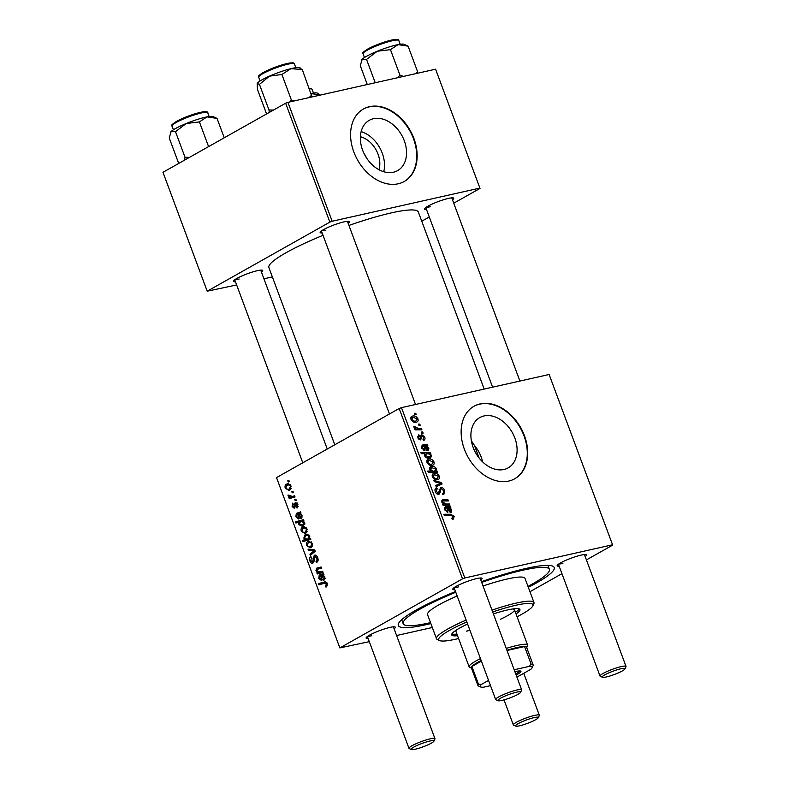 <?xml version="1.0" encoding="UTF-8"?>
<svg xmlns="http://www.w3.org/2000/svg" width="789" height="789" viewBox="0 0 789 789"><rect width="100%" height="100%" fill="white"/><g stroke="black" fill="none" stroke-linecap="round" stroke-linejoin="round"><path stroke-width="1.18" d="M373.493 118.695A28.877 20.948 60.6 0 0 369.282 120.303A28.877 20.948 60.6 0 0 363.788 152.987A28.877 20.948 60.6 0 0 393.405 172.229A28.877 20.948 60.6 0 0 397.617 170.621A28.877 20.948 60.6 0 0 403.11 137.937A28.877 20.948 60.6 0 0 373.493 118.695M369.528 106.663A41.59 30.169 60.6 0 0 363.453 108.981A41.59 30.169 60.6 0 0 355.543 156.064A41.59 30.169 60.6 0 0 398.208 183.788A41.59 30.169 60.6 0 0 404.274 181.47A41.59 30.169 60.6 0 0 412.193 134.386A41.59 30.169 60.6 0 0 369.528 106.663M404.067 181.588A41.59 30.169 60.6 0 0 411.7 134.475A41.59 30.169 60.6 0 0 369.104 106.9A41.59 30.169 60.6 0 0 363.246 109.099M503.954 469.494A28.877 20.948 -119.4 0 1 474.337 450.243A28.877 20.948 -119.4 0 1 479.83 417.559A28.877 20.948 -119.4 0 1 484.042 415.951A28.877 20.948 -119.4 0 1 513.659 435.193A28.877 20.948 -119.4 0 1 508.165 467.877A28.877 20.948 -119.4 0 1 503.954 469.494M480.077 403.919A41.59 30.169 60.6 0 0 474.002 406.246A41.59 30.169 60.6 0 0 466.092 453.32A41.59 30.169 60.6 0 0 508.757 481.053A41.59 30.169 60.6 0 0 514.822 478.726A41.59 30.169 60.6 0 0 522.742 431.652A41.59 30.169 60.6 0 0 480.077 403.919M514.615 478.844A41.59 30.169 60.6 0 0 522.259 431.731A41.59 30.169 60.6 0 0 479.663 404.155A41.59 30.169 60.6 0 0 473.794 406.365M426.504 209.489A15.602 2.288 -20.4 0 1 424.561 208.73A15.602 2.288 -20.4 0 1 433.546 203.444A15.602 2.288 -20.4 0 1 448.487 198.404A15.602 2.288 -20.4 0 1 453.478 197.98A15.602 2.288 -20.4 0 1 452.491 199.824M426.188 207.231A13.867 2.032 159.6 0 0 430.222 206.748M322.139 232.923A15.602 2.288 -20.4 0 1 320.196 232.173A15.602 2.288 -20.4 0 1 329.181 226.887A15.602 2.288 -20.4 0 1 344.122 221.837A15.602 2.288 -20.4 0 1 349.113 221.413A15.602 2.288 -20.4 0 1 348.127 223.257M321.823 230.664A13.867 2.032 159.6 0 0 325.857 230.191M235.447 281.752A15.602 2.288 -20.4 0 1 233.505 280.992A15.602 2.288 -20.4 0 1 242.489 275.706A15.602 2.288 -20.4 0 1 257.431 270.666A15.602 2.288 -20.4 0 1 262.421 270.242A15.602 2.288 -20.4 0 1 261.445 272.077M235.132 279.493A13.867 2.032 159.6 0 0 239.166 279.01M454.799 589.639A15.602 2.288 -20.4 0 1 452.856 588.88A15.602 2.288 -20.4 0 1 461.841 583.594A15.602 2.288 -20.4 0 1 476.783 578.554A15.602 2.288 -20.4 0 1 481.773 578.13A15.602 2.288 -20.4 0 1 480.787 579.974M454.484 587.381A13.867 2.032 159.6 0 0 458.517 586.898M559.164 566.196A15.602 2.288 -20.4 0 1 557.221 565.447A15.602 2.288 -20.4 0 1 566.206 560.16A15.602 2.288 -20.4 0 1 581.148 555.111A15.602 2.288 -20.4 0 1 586.138 554.687A15.602 2.288 -20.4 0 1 585.152 556.531M558.849 563.938A13.867 2.032 159.6 0 0 562.882 563.464M368.108 638.459A15.602 2.288 -20.4 0 1 366.165 637.699A15.602 2.288 -20.4 0 1 375.15 632.423A15.602 2.288 -20.4 0 1 390.091 627.373A15.602 2.288 -20.4 0 1 395.082 626.949A15.602 2.288 -20.4 0 1 394.096 628.794M367.792 636.2A13.867 2.032 159.6 0 0 371.826 635.717M430.853 623.566A83.19 12.2 -20.4 0 1 426.376 624.612A83.19 12.2 -20.4 0 1 398.534 623.497A83.19 12.2 -20.4 0 1 455.5 591.523M481.428 581.68A83.19 12.2 -20.4 0 1 526.164 568.415A83.19 12.2 -20.4 0 1 552.744 566.147A83.19 12.2 -20.4 0 1 528.314 587.312M484.18 389.076L418.328 212.014A79.719 11.687 159.6 0 0 391.423 212.872A79.719 11.687 159.6 0 0 348.945 225.447M295.865 499.2L296.299 500.374L295.175 500.709L294.721 499.516L295.865 499.2M292.936 491.31L293.37 492.484L292.236 492.819L291.792 491.626L292.936 491.31M294.544 508.254L292.117 506.646L292.739 503.086L293.271 504.201L292.808 506.331L293.991 507.149L295.293 502.346L297.857 504.24L296.999 508.096L296.477 506.982L297.177 504.565L295.786 503.481L294.189 508.392M297.285 503.116L295.786 503.481M295.323 506.873L293.833 507.209L295.323 506.854M303.903 520.819L303.094 521.026L304.662 522.555L303.311 525.928L302.286 526.332L298.784 524.567L298.972 522.239L295.924 523.018L295.481 521.835L303.469 519.635L303.903 520.819M313.026 563.03C311.724 563.583 310.688 562.902 309.919 560.969C309.249 558.888 309.544 557.399 310.807 556.501L311.477 557.537L310.787 560.535L312.543 561.886L314.249 555.278C315.689 554.716 316.843 555.495 317.701 557.596C318.49 560.003 318.105 561.63 316.527 562.468L316.004 561.354L316.971 560.446L316.823 558.001L314.752 556.403L314.121 560.811L312.533 563.228M316.744 555.92L314.752 556.403M314.002 561.6L312.306 561.985L314.012 561.561M315.245 555.052L314.752 555.081M312.414 543.404L311.339 547.369L310.255 547.803L306.596 545.574C306.093 543.591 306.497 542.27 307.789 541.599L308.795 541.205L312.414 543.404M322.642 571.206L323.086 572.38L317.277 573.978L316.833 572.794L317.809 572.528L315.925 570.654L316.567 568.208L321.064 566.966L321.508 568.149L317.03 569.382L316.724 570.654L319.949 571.946L322.642 571.206M322.691 571.335L319.624 572.025L322.671 571.335M324.723 581.917L327.376 583.613L326.626 586.819L325.926 587.095L325.393 585.971L326.498 584.018L324.555 583.258L318.904 584.807L318.46 583.623L324.545 581.957M326.902 582.716L324.555 583.258M549.124 374.489L612.678 545.11L549.124 374.489L401.463 407.647L464.8 577.972L462.512 578.84L399.175 408.515L276.515 477.592L339.862 647.917L369.301 641.654M462.512 578.84L339.862 647.917M324.2 580.053C322.977 580.487 322.03 579.767 321.36 577.883L320.433 576.009L319.742 576.207L319.506 578.13L321.241 579.422L321.587 580.645L318.805 578.396L319.229 575.043L323.5 573.514L323.954 574.727L323.342 575.211L324.96 577.114L323.806 580.211M324.89 576.956L321.162 575.842L319.742 576.207M321.754 574.402L323.638 573.869M310.422 538.335L310.807 539.37L302.818 541.57L302.384 540.386L305.175 539.637L303.804 538.078L305.116 534.626L306.152 534.222L309.683 536.056L309.367 538.611L310.422 538.335M314.703 549.844L315.235 551.274L310.363 555.387L309.919 554.203L314.091 550.86L308.499 550.377L308.026 549.114L314.703 549.844M307.099 529.084L306.024 533.058L304.929 533.492L301.27 531.253C300.767 529.281 301.171 527.949 302.473 527.279L303.469 526.894L307.099 529.084M301.28 518.412C300.057 518.846 299.1 518.117 298.429 516.243L297.502 514.369L296.812 514.556L296.575 516.489L298.321 517.781L298.656 519.004L295.875 516.756L296.309 513.402L300.579 511.874L301.023 513.077L300.412 513.57L302.029 515.473L300.885 518.57M301.97 515.306L298.242 514.191L296.812 514.556M298.834 512.751L300.708 512.229M291.072 485.994L289.997 489.969L288.902 490.393L285.243 488.164C284.74 486.182 285.145 484.86 286.446 484.19L287.443 483.795L291.072 485.994M294.613 495.817L295.047 497.001L289.247 498.599L288.804 497.415L290.007 497.1L288.113 495.867L288.005 494.969L292.275 496.419L294.613 495.817M291.92 496.498L294.632 495.887L291.92 496.498M288.912 480.501L289.346 481.675L288.212 482.01L287.768 480.817L288.912 480.501M432.323 627.502L396.601 635.52M612.678 545.11L586.414 559.904M561.946 573.682L529.952 591.701M422.717 431.997L423.151 433.161L421.809 433.2L421.365 432.007L422.717 431.997L421.602 432.628M419.787 424.107L420.221 425.281L418.88 425.31L418.436 424.117L419.787 424.107L418.663 424.738M422.943 439.226L423.91 437.195L422.362 435.873L420.606 439.907L417.874 437.865L418.821 434.769L419.373 435.913L418.693 437.747L420.024 438.773L420.922 435.567L421.859 434.719L424.729 437.067C425.34 438.862 424.965 439.956 423.604 440.341L422.943 439.226L423.506 439.019L422.983 439.315M422.362 435.873L420.734 436.899M419.373 435.913L417.608 436.85M418.9 439.414L420.498 438.546M424.196 440.134L423.604 440.341M430.764 453.616L429.798 453.606L431.534 455.381L430.735 457.758L429.749 458.113C427.756 458.685 426.021 457.906 424.541 455.786L424.906 453.714L421.296 453.685L420.853 452.501L430.321 452.432L430.764 453.616M437.106 488.904L436.317 491.419L438.28 493.076L440.686 487.474C442.402 487.316 443.704 488.302 444.572 490.423L443.911 494.2L442.905 494.575L442.363 493.431L443.536 492.839L443.517 490.58L441.199 488.628L440.548 489.101L440.193 492.484L438.773 494.239C437.214 494.427 436.051 493.549 435.272 491.606C434.611 489.555 435.055 488.263 436.593 487.75L437.313 488.864L434.946 490.058M442.402 493.51L443.536 492.839M441.199 488.628L439.078 489.93M439.266 494.052L438.773 494.239M436.899 493.855L438.901 492.464M439.295 476.221C439.789 478.114 439.286 479.239 437.787 479.574C435.607 480.185 433.792 479.258 432.352 476.793C431.889 474.87 432.441 473.755 433.999 473.459C436.11 472.917 437.875 473.834 439.295 476.221L438.566 476.635M438.526 479.298L437.787 479.574M433.151 473.775L432.559 474.278M443.053 500.985L442.609 502.06L446.298 504.023L449.493 503.993L449.937 505.177L443.053 505.226L442.609 504.043L443.763 504.033L441.682 501.873L442.59 499.802L447.925 499.762L448.359 500.946L443.053 500.985L441.633 501.735M451.929 518.412L453.192 516.598L450.973 515.424L444.276 515.473L443.832 514.29L450.766 514.241L454.247 516.44L453.172 519.172L452.334 519.251L451.781 518.107L452.886 517.929L451.949 518.452M453.774 518.945L453.172 519.172M612.471 544.804L464.8 577.972M445.795 507.85L445.391 509.546L447.343 511.144L447.669 512.337L444.562 509.615L445.272 506.666L450.361 506.311L450.805 507.524L450.055 507.82L451.831 509.941L450.766 512.436L447.57 509.773L446.613 507.84L444.296 508.649M451.269 512.248L450.766 512.436M437.274 471.132L437.658 472.167L428.19 472.236L427.756 471.053L431.07 471.043L429.561 469.297L430.35 466.822L431.307 466.477C433.319 465.914 435.064 466.713 436.554 468.873L436.021 471.132L437.274 471.132L435.41 472.187M441.554 482.641L442.087 484.071L436.13 486.626L435.696 485.452L440.775 483.42L434.275 481.615L433.802 480.363L441.554 482.641L440.351 483.322M433.97 461.91C434.463 463.804 433.96 464.918 432.461 465.263C430.281 465.875 428.466 464.938 427.027 462.472C426.563 460.549 427.115 459.445 428.674 459.149C430.784 458.596 432.55 459.514 433.97 461.91L433.24 462.315M433.21 464.987L432.461 465.263M427.835 459.464L427.234 459.967M422.865 446.199L422.47 447.896L424.423 449.503L424.738 450.697L421.632 447.974L422.342 445.026L427.431 444.671L427.885 445.874L427.135 446.17L428.9 448.29L427.845 450.785L424.65 448.122L423.683 446.199L421.375 446.998M428.348 450.608L427.845 450.785M417.943 418.821C418.436 420.715 417.933 421.829 416.434 422.174C414.255 422.776 412.45 421.849 411 419.383C410.536 417.46 411.089 416.355 412.647 416.059C414.758 415.507 416.523 416.424 417.943 418.821L417.213 419.225M417.184 421.888L416.434 422.174M411.809 416.365L411.207 416.868M421.464 428.614L421.898 429.798L415.014 429.847L414.58 428.664L416 428.664L413.87 427.086L413.801 426.247L418.693 428.595L421.464 428.614L419.324 429.818M415.764 413.298L416.197 414.472L414.856 414.501L414.412 413.308L415.764 413.298L414.649 413.929M471.358 440.765L474.445 445.44L479.13 458.054M435.587 69.195L480.018 188.403L435.587 69.195L287.926 102.353L332.139 221.255L329.851 222.123L285.638 103.221L162.978 172.298L207.201 291.2L236.641 284.947M329.851 222.123L207.201 291.2M272.353 276.919L263.94 278.813M480.018 188.403L453.754 203.197M429.285 216.975L421.75 221.216M479.811 188.098L332.139 221.255M323.026 235.3A79.719 11.687 159.6 0 0 268.891 267.589L334.783 444.779M285.638 103.221L287.926 102.353M399.175 408.515L401.463 407.647M482.621 461.9A28.877 20.948 60.6 0 0 474.445 445.44M383.73 171.716A28.877 20.948 60.6 0 0 361.135 131.615M360.386 136.714A23.019 16.697 -119.4 0 1 378.967 169.724M366.333 157.622A12.131 8.797 60.6 0 0 364.173 153.796M448.625 515.444L450.766 514.241M453.29 516.973L454.247 516.44M449.424 508.175L450.055 507.82M451.022 510.394L451.831 509.941M444.69 509.941L445.391 509.546M446.179 511.795L447.343 511.144M444.286 507.85L446.515 506.587M446.84 508.165L449.562 506.637M447.61 507.86L450.361 506.311M449.03 512.002L450.332 511.262L450.894 509.743L447.481 507.86L450.627 511.154L449.069 512.031M446.86 508.205L447.481 507.86M447.363 505.197L449.493 503.993M442.807 504.575L443.763 504.033M445.844 500.936L447.925 499.762M441.958 502.425L442.609 502.06M428.969 472.226L431.07 471.043M429.739 467.354L431.307 466.477M435.844 469.277L436.554 468.873M434.128 472.197L436.021 471.132M431.041 472.216L435.281 470.767L432.727 472.207M429.847 469.869L430.508 469.494L433.112 471.053M432.5 472.207L434.66 470.994L435.794 469.149L431.751 467.64L429.433 468.804M431.751 467.64L430.508 469.494M432.461 477.059L433.171 476.664C434.325 478.312 435.686 478.903 437.254 478.43L435.479 479.564M435.321 479.525L437.254 478.43L438.487 476.398L434.433 474.633L432.125 475.797M434.433 474.633L433.171 476.664M437.5 485.265L437.747 485.935M435.903 486.014L440.775 483.42M443.645 490.945L444.572 490.423M437.323 494.092L440.193 492.484M435.439 488.47L436.781 487.72M435.4 491.932L436.317 491.419M427.135 462.739L427.845 462.344C428.999 464.001 430.37 464.593 431.928 464.119L430.153 465.254M429.995 465.204L431.928 464.119L433.171 462.078L429.108 460.322L426.8 461.486M429.108 460.322L427.845 462.344M429.196 453.951L429.798 453.606M430.676 455.864L431.534 455.381M427.362 458.074L430.547 456.18L430.597 455.174L429.305 453.991L426.435 453.764L424.413 454.789M428.121 453.675L430.321 452.432M424.6 455.934L425.31 455.539L429.117 456.989L430.547 456.18M427.253 458.034L429.117 456.989M426.435 453.764L425.31 455.539M426.504 446.535L427.135 446.17M428.102 448.744L428.9 448.29M421.76 448.3L422.47 447.896M423.259 450.154L424.423 449.503M421.365 446.199L423.594 444.947M423.91 446.525L426.642 444.996M424.689 446.219L427.431 444.671M426.109 450.351L427.401 449.622L427.973 448.103L424.551 446.219L427.697 449.513L426.149 450.381M423.94 446.564L424.551 446.219M417.983 438.142L418.693 437.747M423.999 437.481L424.729 437.067M411.108 419.649L411.819 419.255C412.982 420.912 414.343 421.494 415.902 421.02L414.126 422.154M413.969 422.115L415.902 421.02L417.144 418.989L413.081 417.223L410.773 418.387M413.081 417.223L411.819 419.255M414.827 429.334L416 428.664M413.88 427.105L414.975 426.484M414.166 427.589L414.984 427.125M327.613 585.477L325.393 585.971M327.622 585.369L326.064 585.724M327.445 583.811L326.498 584.018M323.825 583.456L323.47 582.499L318.46 583.623M323.47 582.499L325.64 581.897M319.545 578.229L318.805 578.396M323.52 575.092L323.806 574.323M323.697 574.037L319.229 575.043M320.156 576.059L323.49 575.309L321.162 575.842L323.766 578.889L324.161 577.114M325.147 578.584L323.549 578.978L325.137 578.613M322.198 572.627L321.843 571.67L316.833 572.794M321.843 571.67L317.809 572.528M316.665 570.486L315.925 570.654M320.758 568.346L321.212 567.35M321.143 567.183L316.567 568.208M307.74 540.218L307.385 539.262L302.384 540.386M307.385 539.262L305.175 539.637M304.554 537.911L303.804 538.078M307.207 534.153L305.116 534.626M310.432 538.374L309.367 538.611M306.901 539.183L308.203 538.769L309.061 536.52C307.966 535.208 306.803 534.972 305.56 535.79L304.613 538.088L306.901 539.183L309.396 538.562M308.903 534.903L305.56 535.79M309.781 536.362L309.061 536.52M309.446 538.492L308.203 538.769M307.345 545.406L306.596 545.574M309.781 541.146L307.789 541.599M307.276 545.248C308.351 546.777 309.535 547.112 310.827 546.244L311.754 543.769C310.679 542.299 309.505 541.964 308.223 542.773L307.276 545.248M312.503 546.018L309.959 546.59L312.552 545.86M311.448 541.925L308.223 542.773M312.483 543.601L311.754 543.769M312.424 553.641L309.919 554.203M314.998 550.653L314.091 550.86M312.109 549.558L308.499 550.377M317.947 560.92L316.004 561.354M317.977 560.841L316.241 561.226M318.125 560.19L316.971 560.446M317.77 557.793L316.823 558.001M310.876 560.762L309.919 560.969M314.121 560.841L313.036 561.087M302.019 531.086L301.27 531.253M304.465 526.835L302.473 527.279M301.95 530.938C303.025 532.467 304.209 532.802 305.501 531.934L306.428 529.449C305.353 527.979 304.179 527.654 302.897 528.452L301.95 530.938M307.177 531.697L304.643 532.269L307.227 531.549M306.122 527.604L302.897 528.452M307.168 529.281L306.428 529.449M299.544 524.399L298.784 524.567M300.284 521.943L298.972 522.239M300.846 521.677L300.491 520.71L295.481 521.835M300.491 520.71L303.548 519.872M299.416 524.123L302.72 524.843L303.873 523.649L303.864 522.545L301.319 521.539L300.264 521.953L299.416 524.123M304.653 524.507L302.009 525.099L304.692 524.399M303.686 521.332L302.7 521.559M304.593 522.377L303.864 522.545M304.84 523.432L303.873 523.649M304.712 524.32L302.937 524.724M296.625 516.588L295.875 516.756M300.589 513.452L300.875 512.682M300.777 512.396L296.309 513.402M297.236 514.418L300.56 513.669L298.242 514.191L300.846 517.249L301.23 515.473M302.217 516.933L300.619 517.328L302.217 516.973M298.134 506.617L296.477 506.982M297.907 504.398L297.177 504.565M292.867 506.479L292.117 506.646M295.342 506.577L294.376 506.794M297.128 502.899L294.553 503.481M285.993 487.996L285.243 488.164M288.439 483.746L286.446 484.19M285.924 487.839C286.999 489.367 288.182 489.703 289.474 488.845L290.401 486.359C289.326 484.89 288.153 484.564 286.88 485.363L285.924 487.839M291.151 488.608L288.616 489.18L291.21 488.45M290.096 484.515L286.88 485.363M291.141 486.192L290.401 486.359M292.956 491.369L291.792 491.626M294.159 497.248L293.804 496.291L288.804 497.415M293.804 496.291L290.007 497.1M289.06 495.66L288.113 495.867M295.885 499.259L294.721 499.516M288.932 480.56L287.768 480.817M516.026 613.921A36.393 5.336 159.6 0 0 519.941 609.532A36.393 5.336 159.6 0 0 507.662 609.927A36.393 5.336 159.6 0 0 493.421 613.921M467.591 624.03A36.393 5.336 159.6 0 0 451.712 634.908A36.393 5.336 159.6 0 0 457.551 635.678M451.86 633.942A36.393 5.336 159.6 0 0 456.949 634.07M466.812 621.939A50.259 7.367 159.6 0 0 439.621 640.569A50.259 7.367 159.6 0 0 455.687 639.198A50.259 7.367 159.6 0 0 458.606 638.508M517.081 616.761A50.259 7.367 159.6 0 0 532.792 605.922A50.259 7.367 159.6 0 0 515.976 605.242A50.259 7.367 159.6 0 0 492.691 611.968M492.001 610.114A51.995 7.624 -20.4 0 1 516.41 603.052A51.995 7.624 -20.4 0 1 533.966 602.49A51.995 7.624 -20.4 0 1 533.818 603.753L532.792 605.922M533.966 602.49L525.001 578.386A51.995 7.624 159.6 0 0 507.455 578.948A51.995 7.624 159.6 0 0 483.036 586.01M455.776 592.253A77.993 11.44 159.6 0 0 403.169 623.695A77.993 11.44 159.6 0 0 429.492 622.856A77.993 11.44 159.6 0 0 430.508 622.629M527.969 586.385A77.993 11.44 159.6 0 0 549.361 569.333A77.993 11.44 159.6 0 0 523.048 570.171A77.993 11.44 159.6 0 0 481.694 582.4M471.477 668.145L469.702 667.356A31.195 4.576 -20.4 0 1 469.139 666.843L455.993 631.486A31.195 4.576 -20.4 0 1 456.821 629.75M512.702 608.96A31.195 4.576 -20.4 0 1 514.467 609.739A31.195 4.576 -20.4 0 1 500.443 619.257M469.928 630.322A31.195 4.576 -20.4 0 1 466.526 631.151M457.156 595.971A51.995 7.624 159.6 0 0 427.539 614.641L436.504 638.735A51.995 7.624 -20.4 0 1 466.121 620.075M439.621 640.569L437.431 639.603A51.995 7.624 -20.4 0 1 436.504 638.735M515.424 612.323A36.393 5.336 159.6 0 0 519.201 608.901M408.091 46.147L403.998 44.283A22.871 3.353 159.6 0 0 398.05 44.618L408.091 46.147L417.608 71.72L415.803 73.633M417.42 73.269L417.608 71.72M390.456 49.648L398.05 44.618A22.871 3.353 159.6 0 0 377.28 51.246L390.456 49.648L399.964 75.221L397.587 77.726M403.524 76.395L399.964 75.221M366.55 59.412L377.28 51.246A22.871 3.353 159.6 0 0 362.19 59.264L366.55 59.412L375.229 82.746M367.289 84.531L360.277 65.674L362.19 59.264A22.871 3.353 159.6 0 0 361.589 60.053A22.871 3.353 159.6 0 0 361.54 60.171M273.477 110.065L268.97 109.957L269.276 112.432M312.01 96.948L302.246 69.452L299.998 68.604M311.763 95.025L309.051 97.609M294.642 100.844L291.397 100.065L281.89 74.491L290.845 68.692L302.246 69.452M291.397 100.065L289.8 101.929M268.97 109.957L259.453 84.384L269.453 76.158L281.89 74.491M266.574 113.951L257.392 89.246L257.224 83.486A22.871 3.353 159.6 0 1 269.453 76.158A22.871 3.353 159.6 0 1 290.845 68.692A22.871 3.353 159.6 0 1 299.633 67.716L300.856 68.268M257.204 83.535L259.453 84.384M320.038 95.144L317.671 93.99M311.251 93.654L319.92 94.838M318.529 93.654L317.306 93.102A22.871 3.353 159.6 0 0 311.182 93.477M186.224 123.508A22.871 3.353 159.6 0 0 176.637 127.926A22.871 3.353 159.6 0 0 171.134 131.526L175.493 131.674L186.224 123.508L199.4 121.91L206.994 116.88L217.034 118.409L212.941 116.545A22.871 3.353 159.6 0 0 206.994 116.88A22.871 3.353 -20.4 0 0 186.224 123.508M208.582 146.616L199.4 121.91M189.449 157.396L185.001 157.248L175.493 131.674M185.001 157.248L184.596 160.118M178.708 163.441L169.221 137.937L171.134 131.526A22.871 3.353 159.6 0 0 170.532 132.315A22.871 3.353 159.6 0 0 170.483 132.434M224.244 137.789L217.034 118.409M606.346 676.962A12.131 1.775 159.6 0 0 617.974 673.037A12.131 1.775 159.6 0 0 624.967 668.924A12.131 1.775 159.6 0 0 620.904 668.766A12.131 1.775 159.6 0 0 607.767 673.362A12.131 1.775 159.6 0 0 602.471 677.287A12.131 1.775 159.6 0 0 606.346 676.962M602.471 677.287L600.281 676.311A13.867 2.032 -20.4 0 1 600.034 676.084A13.867 2.032 -20.4 0 1 607.175 671.439A13.867 2.032 -20.4 0 1 621.347 666.567A13.867 2.032 -20.4 0 1 626.022 666.419A13.867 2.032 -20.4 0 1 625.983 666.754L624.967 668.924M519.655 725.781A12.131 1.775 159.6 0 0 531.283 721.856A12.131 1.775 159.6 0 0 538.276 717.743A12.131 1.775 159.6 0 0 534.212 717.586A12.131 1.775 159.6 0 0 521.075 722.182A12.131 1.775 159.6 0 0 515.779 726.117A12.131 1.775 159.6 0 0 519.655 725.781M515.779 726.117L513.59 725.14A13.867 2.032 -20.4 0 1 513.343 724.913A13.867 2.032 -20.4 0 1 520.493 720.258A13.867 2.032 -20.4 0 1 534.656 715.396A13.867 2.032 -20.4 0 1 539.331 715.238A13.867 2.032 -20.4 0 1 539.291 715.584L538.276 717.743M516.539 692.2A12.131 1.775 159.6 0 0 503.402 696.795A12.131 1.775 159.6 0 0 498.106 700.731A12.131 1.775 159.6 0 0 501.982 700.395A12.131 1.775 159.6 0 0 513.609 696.47A12.131 1.775 159.6 0 0 520.602 692.367A12.131 1.775 159.6 0 0 516.539 692.2M498.106 700.731L495.916 699.754A13.867 2.032 -20.4 0 1 495.67 699.527A13.867 2.032 -20.4 0 1 502.81 694.882A13.867 2.032 -20.4 0 1 516.982 690.01A13.867 2.032 -20.4 0 1 521.657 689.862A13.867 2.032 -20.4 0 1 521.618 690.197L520.602 692.367M429.847 741.019A12.131 1.775 159.6 0 0 416.71 745.625A12.131 1.775 159.6 0 0 411.414 749.55A12.131 1.775 159.6 0 0 415.29 749.215A12.131 1.775 159.6 0 0 426.918 745.299A12.131 1.775 159.6 0 0 433.911 741.187A12.131 1.775 159.6 0 0 429.847 741.019M411.414 749.55L409.225 748.574A13.867 2.032 -20.4 0 1 408.978 748.347A13.867 2.032 -20.4 0 1 416.128 743.702A13.867 2.032 -20.4 0 1 430.291 738.829A13.867 2.032 -20.4 0 1 434.966 738.682A13.867 2.032 -20.4 0 1 434.926 739.017L433.911 741.187M514.901 671.695A15.77 2.308 -20.4 0 1 520.641 671.094A15.77 2.308 -20.4 0 1 517.535 674.299A15.77 2.308 -20.4 0 1 516.144 675.039M515.72 673.885A14.735 2.16 159.6 0 0 516.42 673.5A14.735 2.16 159.6 0 0 519.606 670.946M481.162 660.511A29.459 4.32 159.6 0 0 477.7 662.346A29.459 4.32 159.6 0 0 471.891 666.468A29.459 4.32 159.6 0 0 471.358 667.839L477.937 685.513A29.459 4.32 -20.4 0 1 478.459 684.142L481.586 684.329A27.733 4.063 159.6 0 0 480.649 686.982A27.733 4.063 159.6 0 0 483.588 687.199L490.502 685.651M469.139 666.843A31.195 4.576 -20.4 0 1 475.856 661.024A31.195 4.576 -20.4 0 1 480.452 658.618M481.389 661.123L471.891 666.468L478.459 684.142M516.844 676.923A27.733 4.063 159.6 0 0 519.132 675.897L530.701 669.378A27.733 4.063 159.6 0 0 532.062 667.859A27.733 4.063 159.6 0 0 528.709 666.508L531.155 664.22A29.459 4.32 -20.4 0 1 533.167 664.979L526.588 647.305A29.459 4.32 159.6 0 0 524.577 646.546L507.011 650.491M531.155 664.22L524.577 646.546A29.459 4.32 159.6 0 0 506.933 650.274M506.242 648.42A31.195 4.576 -20.4 0 1 527.614 645.096A31.195 4.576 -20.4 0 1 527.525 645.846L526.707 647.601M488.559 680.404L481.586 684.329M514.083 669.496L514.773 669.634A27.733 4.063 159.6 0 0 514.201 669.812M528.709 666.508L514.773 669.634M533.167 664.979A29.459 4.32 -20.4 0 1 533.078 665.689L532.062 667.859M480.649 686.982L478.459 686.006A29.459 4.32 -20.4 0 1 477.937 685.513M446.268 507.81L448.26 506.696M447.531 509.674L448.251 509.27M441.524 500.985L443.743 499.733M444.168 505.216L446.298 504.023M432.342 472.207L434.423 471.033M435.844 485.846L438.99 484.071M439 491.665L440.301 490.936M423.348 446.17L425.34 445.045M424.61 448.024L425.33 447.619M420.655 438.092L421.711 437.5M416.484 429.837L418.693 428.595M322.139 577.706L321.36 577.883M321.103 567.074L317.543 567.873M315.058 551.422L312.622 551.975M314.841 550.229L312.493 550.761M314.121 558.405L313.036 558.642M299.218 516.065L298.429 516.243M295.333 505.374L294.484 505.562M368.197 49.697A19.064 2.791 159.6 0 0 363.068 53.81C361.599 53.455 363.384 51.729 368.404 48.642C377.832 43.987 386.6 40.939 394.697 39.489C397.883 39.371 399.254 39.716 398.8 40.525A19.064 2.791 159.6 0 0 387.281 42.083A19.064 2.791 159.6 0 0 368.197 49.697M368.542 48.593A18.029 2.643 -20.4 0 1 386.906 41.294A18.029 2.643 -20.4 0 1 397.488 40.032M261.869 74.245A19.064 2.791 159.6 0 0 258.703 77.253C259.256 76.02 256.691 76.977 262.135 73.15C269.542 69.057 277.906 65.832 287.226 63.485C295.352 62.035 293.439 63.376 294.435 63.958A19.064 2.791 159.6 0 0 281.446 65.97A19.064 2.791 159.6 0 0 261.869 74.245M262.313 73.081A18.029 2.643 -20.4 0 1 281.17 65.152A18.029 2.643 -20.4 0 1 293.123 63.465M309.219 88.21L311.33 88.506L312.109 89.344A19.064 2.791 159.6 0 0 309.485 88.901M309.249 88.269A18.029 2.643 -20.4 0 1 310.797 88.851M172.012 126.072C170.542 125.717 172.327 123.991 177.347 120.895C186.727 116.269 195.465 113.221 203.572 111.762C206.817 111.624 208.207 111.969 207.744 112.788A19.064 2.791 159.6 0 0 196.224 114.346A19.064 2.791 159.6 0 0 177.15 121.96A19.064 2.791 159.6 0 0 172.012 126.072L173.393 129.8M177.486 120.855A18.029 2.643 -20.4 0 1 195.85 113.557A18.029 2.643 -20.4 0 1 206.432 112.294M443.112 493.204L442.432 493.579M440.913 488.736L439.088 489.762M438.536 492.987L436.938 493.884M430.015 456.693L427.51 458.103M422.174 435.942L420.744 436.751M420.34 438.654L418.939 439.443M321.991 574.353L323.668 573.968M307.375 539.104L310.452 538.414M301.319 521.539L303.252 521.095M299.07 512.702L300.747 512.327M549.361 569.333L547.882 565.348M403.169 623.695L401.69 619.72M363.068 53.81L364.449 57.538M398.8 40.525L400.191 44.253M258.703 77.253L260.084 80.981M294.435 63.958L295.826 67.686M312.109 89.344L313.499 93.072M207.744 112.788L209.134 116.506M451.762 197.861L519.892 381.048M584.422 554.568L626.022 666.419M425.774 207.527L492.592 387.182M558.434 564.234L600.034 676.084M539.331 715.238L523.738 673.303M513.343 724.913L504.033 699.882M495.67 699.527L454.069 587.677M389.47 413.978L321.409 230.96M521.657 689.862L480.057 578.012M415.527 404.491L347.397 221.295M234.718 279.779L302.779 462.798M367.378 636.496L408.978 748.347M260.705 270.114L327.248 449.02M393.366 626.831L434.966 738.682M527.614 645.096L514.467 609.739"/></g></svg>
